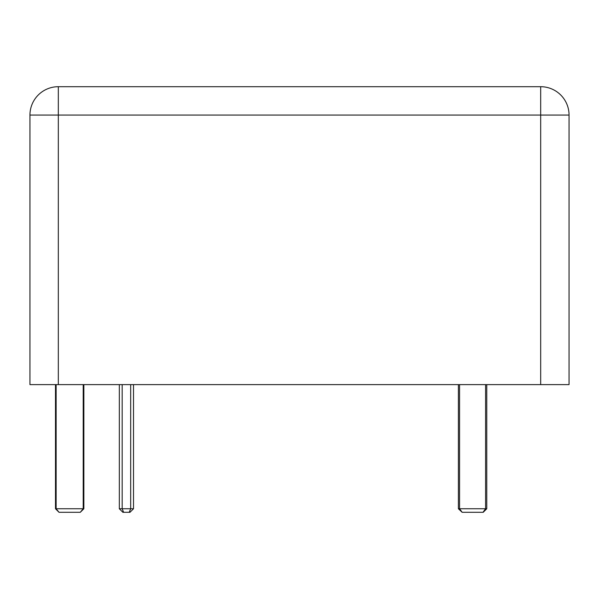 <?xml version="1.0" encoding="UTF-8"?>
<svg xmlns="http://www.w3.org/2000/svg" width="599" height="599" viewBox="0 0 599 599"><rect width="100%" height="100%" fill="white"/><g stroke="black" fill="none" stroke-linecap="round" stroke-linejoin="round"><path stroke-width="0.9" d="M462.151 512.302L483.221 512.302L486.77 508.753L458.392 508.753L462.151 512.302L459.575 508.753L459.575 384.618M483.004 512.302L485.579 508.753L485.579 384.618M59.031 512.302L56.141 508.753L55.49 508.753L59.031 512.302L80.288 512.302L83.209 508.753L56.141 508.753L56.141 384.618M80.288 512.302L83.86 508.753L83.209 508.753L83.209 384.618M130.679 384.618L130.679 508.753L129.219 512.302L129.968 512.302L133.517 508.753L119.328 508.753L122.877 512.302L123.581 512.302L122.166 508.753L123.619 512.302M123.581 512.302L129.219 512.302M122.166 384.618L122.166 508.753M540.68 86.698L540.68 115.068L569.05 115.068A28.37 28.37 0 0 0 540.68 86.698L58.32 86.698A28.37 28.37 0 0 0 29.95 115.068L58.32 115.068L58.32 86.698M29.95 115.068L29.95 384.618L569.05 384.618L569.05 115.068M58.32 384.618L58.32 115.068L540.68 115.068L540.68 384.618M486.77 384.618L486.77 508.753M83.86 384.618L83.86 508.753M133.517 384.618L133.517 508.753M458.392 384.618L458.392 508.753M119.328 384.618L119.328 508.753M55.49 384.618L55.49 508.753"/></g></svg>
